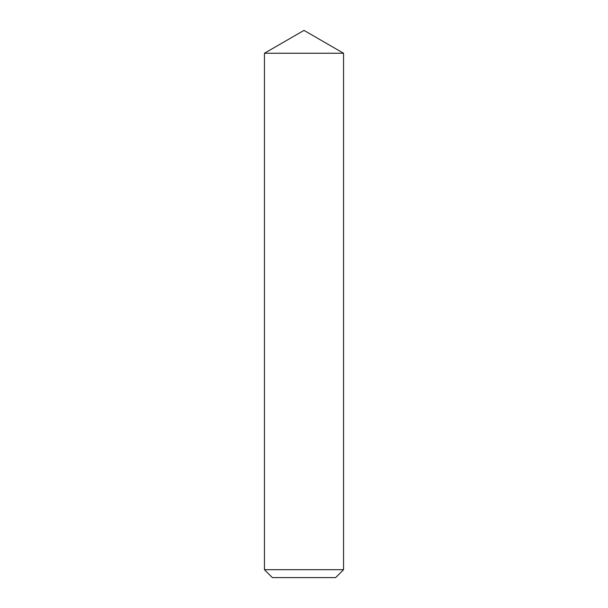 <?xml version="1.0" encoding="UTF-8"?>
<svg xmlns="http://www.w3.org/2000/svg" width="608" height="608" viewBox="0 0 608 608"><rect width="100%" height="100%" fill="white"/><g stroke="black" fill="none" stroke-linecap="round" stroke-linejoin="round"><path stroke-width="0.91" d="M264.442 569.688L272.354 577.6L335.646 577.6L343.558 569.688L343.558 53.238L304 53.238L343.558 53.238L304 30.4L264.442 53.238L304 53.238L264.442 53.238L264.442 569.688L343.558 569.688"/></g></svg>
